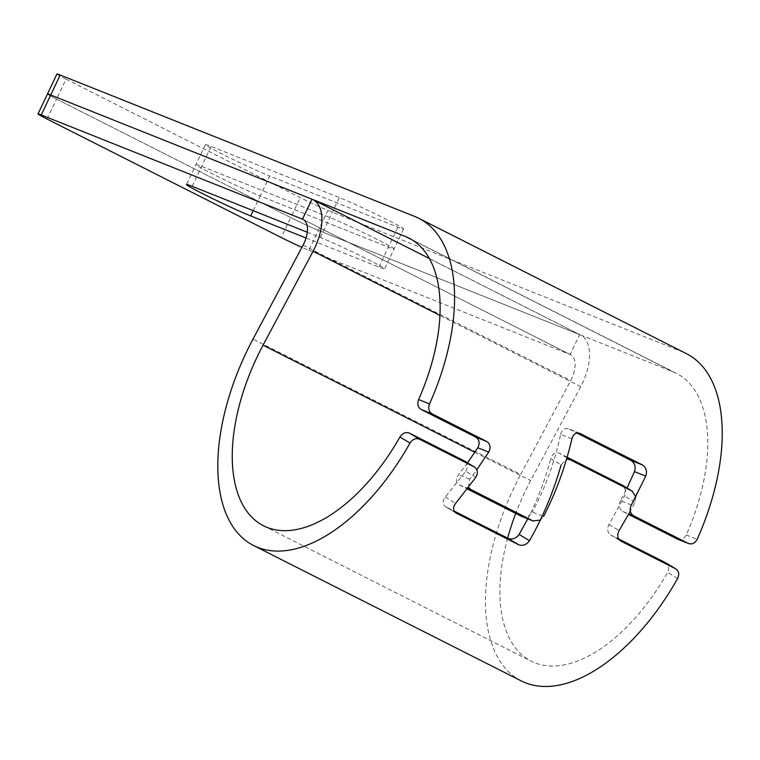 <?xml version="1.0" encoding="UTF-8"?>
<svg xmlns="http://www.w3.org/2000/svg" width="760" height="760" viewBox="0 0 760 760"><rect width="100%" height="100%" fill="white"/><g stroke="black" fill="none" stroke-linecap="round" stroke-linejoin="round"><path stroke-width="0.57" stroke-dasharray="3.8 2.85" d="M253.213 210.672L260.186 195.985L388.398 247.123A38.684 1.548 -154.6 0 0 394.07 248.909A38.684 1.548 -154.6 0 0 369.398 235.552A38.684 1.548 -154.6 0 0 329.849 217.512L201.637 166.364A38.684 1.548 -154.6 0 0 195.966 164.588A38.684 1.548 -154.6 0 0 220.637 177.945A38.684 1.548 -154.6 0 0 260.186 195.985A38.684 1.548 25.4 0 1 220.637 177.945A38.684 1.548 25.4 0 1 195.966 164.588A38.684 1.548 25.4 0 1 201.637 166.364L329.849 217.512A38.684 1.548 25.4 0 1 369.398 235.552A38.684 1.548 25.4 0 1 394.07 248.909A38.684 1.548 25.4 0 1 388.398 247.123L260.186 195.985L269.667 176.035L397.869 227.173A38.684 1.548 -154.6 0 0 403.541 228.959A38.684 1.548 -154.6 0 0 378.879 215.602A38.684 1.548 -154.6 0 0 339.321 197.552L211.118 146.414A38.684 1.548 -154.6 0 0 205.447 144.628A38.684 1.548 -154.6 0 0 230.109 157.985A38.684 1.548 -154.6 0 0 269.667 176.035M307.277 232.237L320.378 237.462A38.684 1.548 25.4 0 1 359.926 255.502A38.684 1.548 25.4 0 1 384.598 268.859A38.684 1.548 25.4 0 1 378.926 267.073L306.042 238.004M507.642 538.137A154.736 81.995 -63.2 0 0 531.164 661.162A154.736 81.995 -63.2 0 0 667.593 572.375C669.531 568.109 668.819 564.861 665.466 562.647M618.697 538.982L610.593 534.869M620.293 540.721L610.954 535.068C607.392 532.589 606.765 529.055 609.064 524.476L624.558 495.986C626.306 491.14 625.318 487.397 621.594 484.737M567.14 457.197L559.408 453.283C555.303 451.972 552.415 453.767 550.734 458.641L561.108 464.911L566.552 459.183M527.763 518.88C537.548 499.776 545.205 479.702 550.734 458.641M455.705 512.839L445.863 506.892L454.166 511.09M475.817 477.327L465.756 471.238L445.284 497.087C442.206 501.125 442.396 504.393 445.863 506.892L456.028 513.057M465.756 471.238C468.245 466.783 467.695 463.296 464.084 460.778M56.953 74.014A22.106 0.883 -154.6 0 0 66.006 79.144L56.534 99.094A22.106 0.883 25.4 0 1 47.471 93.964A22.106 0.883 -154.6 0 0 56.534 99.094L290.728 217.559A22.106 0.883 -154.6 0 0 318.364 230.375L579.614 334.58A44.213 23.427 116.8 0 1 580.621 335.036A44.213 23.427 116.8 0 1 580.754 386.631L530.698 480.558A154.736 81.995 -63.2 0 0 515.726 513.437M66.006 79.144L300.2 197.609A22.106 0.883 -154.6 0 0 327.845 210.416L308.892 250.325A22.106 0.883 25.4 0 1 301.901 247.333M308.892 250.325L570.142 354.53A22.106 11.713 116.8 0 1 570.646 354.758A22.106 11.713 116.8 0 1 570.703 380.56L520.657 474.487L253.004 339.102M635.797 496.84L634.923 502.256L630.315 511.223M521.189 680.884A176.843 93.718 116.8 0 1 520.657 474.487M468.54 487.35L469.727 479.208L476.805 469.747M467.533 462.849L458.46 474.715C455.534 478.962 455.81 482.353 459.296 484.889L467.324 488.946M677.188 539.001C680.969 540.389 683.99 539.03 686.27 534.936A154.736 81.995 116.8 0 0 676.514 373.416A154.736 81.995 116.8 0 0 672.989 371.82L318.364 230.375A22.106 0.883 25.4 0 1 290.728 217.559L300.2 197.609M47.053 119.044L56.534 99.094L290.728 217.559L281.257 237.509M521.493 516.353C525.834 517.778 529.435 516.344 532.294 512.059L543.561 516.553L540.303 520.125M571.909 438.776L560.642 434.283C554.847 461.662 545.395 487.587 532.294 512.059M560.642 434.283C562.048 429.409 564.775 427.633 568.841 428.953L579.405 433.162M579.842 433.314L568.394 428.744L576.954 433.048M631.351 505.039L620.417 500.678L627.057 488.043M620.417 500.678C618.345 505.343 619.096 508.925 622.678 511.423L628.586 514.415M327.845 210.416L682.461 351.87A176.843 93.718 116.8 0 1 686.489 353.685M378.926 267.073L397.869 227.173M320.378 237.462L339.321 197.552M192.166 186.323L211.118 146.414M474.838 452.305L530.698 480.558M609.064 524.476L619.125 530.565M311.961 199.196L579.614 334.58L570.142 354.53L303.468 219.64M445.284 497.087L455.658 503.358M566.95 457.843L559.408 453.283M634.923 502.256L624.558 495.986M677.654 578.455L667.593 572.375M580.754 386.631L439.974 315.428M303.059 245.176L570.703 380.56M469.727 479.208L458.46 474.715M459.296 484.889L467.827 488.291M672.989 371.82L412.233 239.923M622.678 511.423L628.871 513.893M686.27 534.936L697.195 539.296M414.808 216.486L682.461 351.87M205.447 144.628L186.494 184.537M403.541 228.959L384.598 268.859M263.511 525.778L531.164 661.162M610.584 534.869L620.625 540.939M580.621 335.036L429.419 258.552M570.646 354.758L302.993 219.374M676.514 373.416L408.861 238.032"/><path stroke-width="1.14" d="M306.042 238.004L250.715 215.935A38.684 1.548 25.4 0 1 211.166 197.894A38.684 1.548 25.4 0 1 186.494 184.537A38.684 1.548 25.4 0 1 192.166 186.323L307.277 232.237M630.315 511.223L619.125 530.565C616.816 535.135 617.433 538.659 620.996 541.149L675.868 568.917L665.466 562.647L618.697 538.982M622.297 485.165L567.14 457.197M561.108 464.911C553.461 491.939 542.925 517.199 529.482 540.702L519.108 534.432L527.763 518.88M519.108 534.432C516.097 538.498 512.411 539.809 508.05 538.346L518.586 544.711L455.705 512.839M454.166 511.09L508.05 538.346M464.445 460.978L409.526 433.181C405.773 431.803 402.572 433.077 399.94 436.99L410.001 443.07C412.623 439.147 415.815 437.874 419.567 439.261L474.487 467.058L464.455 460.987M439.974 315.428L313.101 251.247L263.055 345.173A154.736 81.995 -63.2 0 0 263.511 525.778A154.736 81.995 -63.2 0 0 399.94 436.99M515.726 513.437A154.736 81.995 -63.2 0 0 507.642 538.137M301.901 247.333A22.106 0.883 25.4 0 1 281.257 237.509L47.053 119.044A22.106 0.883 25.4 0 1 38 113.914A22.106 0.883 25.4 0 1 41.239 114.94L302.49 219.146A22.106 11.713 116.8 0 1 302.993 219.374A22.106 11.713 116.8 0 1 303.059 245.176L253.004 339.102A176.843 93.718 -63.2 0 0 253.536 545.5A176.843 93.718 -63.2 0 0 410.001 443.07M313.101 251.247A44.213 23.427 -63.2 0 0 312.968 199.642A44.213 23.427 -63.2 0 0 311.961 199.196L50.711 94.99A22.106 0.883 -154.6 0 0 47.471 93.964A22.106 0.883 25.4 0 1 50.711 94.99L405.337 236.436A154.736 81.995 116.8 0 1 408.861 238.032A154.736 81.995 116.8 0 1 418.617 399.551C417.031 403.997 417.915 407.331 421.249 409.535L475.769 437.114C479.398 439.631 480.073 443.175 477.784 447.763L467.533 462.849M464.084 460.778L474.135 466.858C477.736 469.366 478.296 472.853 475.817 477.327L455.658 503.358C452.666 507.471 452.912 510.767 456.399 513.256L456.028 513.057M518.586 544.711C522.908 546.174 526.538 544.834 529.482 540.702M566.552 459.183L569.933 459.648L632.12 491.103L635.797 496.84M665.466 562.647L675.507 568.717C678.861 570.931 679.582 574.18 677.654 578.455A176.843 93.718 116.8 0 1 521.189 680.884L253.536 545.5M476.805 469.747L488.708 452.124C490.979 447.526 490.304 443.983 486.675 441.465L432.164 413.887C428.82 411.683 427.947 408.348 429.542 403.911A176.843 93.718 -63.2 0 0 418.836 218.3A176.843 93.718 -63.2 0 0 414.808 216.486L60.192 75.031A22.106 0.883 -154.6 0 0 56.953 74.014L38 113.914M540.303 520.125L532.931 520.913L470.734 489.45L468.54 487.35M467.324 488.946L521.493 516.353L533.387 521.113M631.038 460.408C634.799 463.049 635.949 466.792 634.476 471.627L645.744 476.121C647.311 471.305 646.218 467.59 642.475 464.968L631.038 460.408L576.954 433.048M627.057 488.043L634.476 471.627M628.586 514.415L677.625 539.192M579.405 433.162L642.475 464.968M543.561 516.553C556.187 491.891 565.639 465.965 571.909 438.776C573.429 433.931 576.222 432.183 580.288 433.513L579.842 433.314M418.836 218.3L686.489 353.685A176.843 93.718 116.8 0 1 697.195 539.296C694.906 543.39 691.875 544.739 688.104 543.352L633.583 515.774C630.002 513.275 629.261 509.694 631.351 505.039L645.744 476.121M677.635 539.201L688.55 543.552L677.188 539.001M250.715 215.935L253.213 210.672M263.055 345.173L474.838 452.305M303.468 219.64L302.49 219.146L311.961 199.196M41.239 114.94L60.192 75.031M419.567 439.261L409.526 433.181M569.933 459.648L566.95 457.843M621.594 484.737L632.12 491.103M477.784 447.763L488.708 452.124M486.675 441.465L475.769 437.114M467.827 488.291L470.734 489.45M412.233 239.923L405.337 236.436M429.542 403.911L418.617 399.551M421.249 409.535L432.164 413.887M532.931 520.913L521.493 516.353M628.871 513.893L633.583 515.774M632.491 491.311L621.965 484.947M429.419 258.552L312.968 199.642"/></g></svg>
